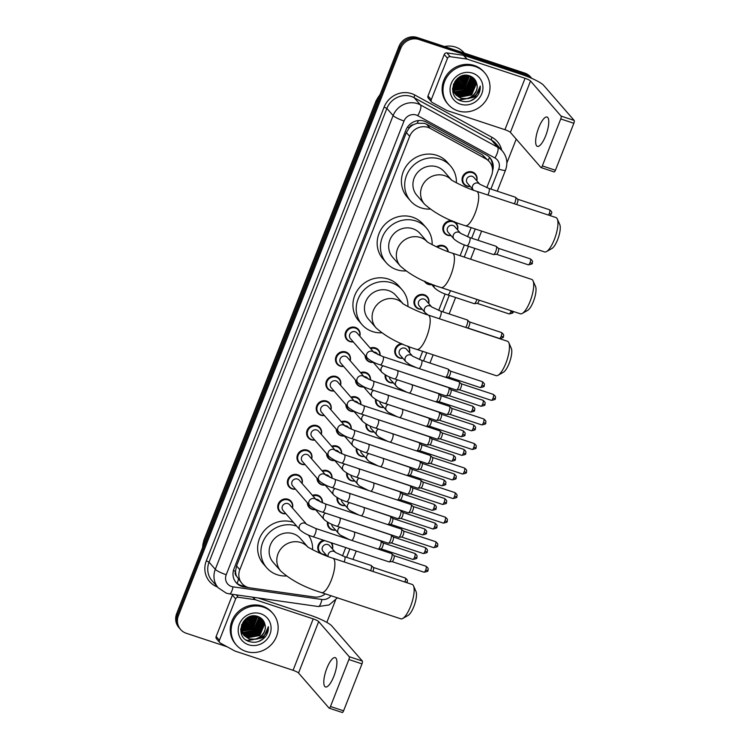 <?xml version="1.0" encoding="UTF-8"?>
<svg xmlns="http://www.w3.org/2000/svg" width="750" height="750" viewBox="0 0 750 750"><rect width="100%" height="100%" fill="white"/><g stroke="black" fill="none" stroke-linecap="round" stroke-linejoin="round"><path stroke-width="1.12" d="M454.5 221.738A7.725 7.247 -41 0 1 456.159 223.116A7.725 7.247 -41 0 1 457.547 229.856M450.984 235.556A7.725 7.247 -41 0 1 447.553 235.275A7.725 7.247 -41 0 1 444.506 233.259A7.725 7.247 -41 0 1 444.094 224.409A7.725 7.247 -41 0 1 452.55 220.941M436.481 246.834A7.725 7.247 -41 0 1 443.484 245.644A7.725 7.247 -41 0 1 446.541 247.669A7.725 7.247 -41 0 1 448.209 251.7M431.747 284.653A7.725 7.247 -41 0 1 428.316 284.372A7.725 7.247 -41 0 1 425.259 282.356A7.725 7.247 -41 0 1 424.406 281.119M422.128 309.206A7.725 7.247 -41 0 1 418.688 308.916A7.725 7.247 -41 0 1 415.641 306.9A7.725 7.247 -41 0 1 415.397 297.806A7.725 7.247 -41 0 1 424.247 294.741A7.725 7.247 -41 0 1 427.294 296.756A7.725 7.247 -41 0 1 428.681 303.497M408.497 346.425A7.725 7.247 -41 0 1 409.444 352.594M402.881 358.303A7.725 7.247 -41 0 1 399.45 358.012A7.725 7.247 -41 0 1 396.403 355.997A7.725 7.247 -41 0 1 395.287 348.497A7.725 7.247 -41 0 1 401.503 343.566M393.263 382.847A7.725 7.247 -41 0 1 389.831 382.566A7.725 7.247 -41 0 1 386.784 380.541A7.725 7.247 -41 0 1 385.172 374.794M383.644 407.4A7.725 7.247 -41 0 1 380.212 407.109A7.725 7.247 -41 0 1 377.156 405.094A7.725 7.247 -41 0 1 375.553 399.337M374.025 431.944A7.725 7.247 -41 0 1 370.584 431.663A7.725 7.247 -41 0 1 367.538 429.637A7.725 7.247 -41 0 1 365.934 423.891M364.406 456.497A7.725 7.247 -41 0 1 360.966 456.206A7.725 7.247 -41 0 1 357.919 454.191A7.725 7.247 -41 0 1 356.316 448.434M354.778 481.041A7.725 7.247 -41 0 1 351.347 480.759A7.725 7.247 -41 0 1 348.3 478.734A7.725 7.247 -41 0 1 346.697 472.987M345.159 505.594A7.725 7.247 -41 0 1 341.728 505.303A7.725 7.247 -41 0 1 338.681 503.288A7.725 7.247 -41 0 1 337.069 497.531M335.541 530.138A7.725 7.247 -41 0 1 332.109 529.856A7.725 7.247 -41 0 1 329.062 527.831A7.725 7.247 -41 0 1 327.45 522.084M331.575 542.869A7.725 7.247 -41 0 1 332.475 548.981M325.922 554.691A7.725 7.247 -41 0 1 323.1 554.578M470.222 186.459A7.725 7.247 -41 0 1 466.791 186.178A7.725 7.247 -41 0 1 463.744 184.162A7.725 7.247 -41 0 1 463.5 175.069A7.725 7.247 -41 0 1 472.35 172.003A7.725 7.247 -41 0 1 475.397 174.019A7.725 7.247 -41 0 1 476.784 180.759M370.172 348.094A7.725 7.247 -41 0 1 375.375 347.897A7.725 7.247 -41 0 1 378.422 349.922A7.725 7.247 -41 0 1 380.053 355.528M373.256 362.362A7.725 7.247 -41 0 1 369.816 362.081A7.725 7.247 -41 0 1 366.769 360.056A7.725 7.247 -41 0 1 365.072 355.472M360.553 372.638A7.725 7.247 -41 0 1 365.756 372.45A7.725 7.247 -41 0 1 368.803 374.466A7.725 7.247 -41 0 1 370.434 380.081M363.637 386.906A7.725 7.247 -41 0 1 360.197 386.625A7.725 7.247 -41 0 1 357.15 384.609A7.725 7.247 -41 0 1 355.453 380.025M350.934 397.191A7.725 7.247 -41 0 1 356.137 396.994A7.725 7.247 -41 0 1 359.184 399.019A7.725 7.247 -41 0 1 360.816 404.625M354.009 411.459A7.725 7.247 -41 0 1 350.578 411.178A7.725 7.247 -41 0 1 347.531 409.153A7.725 7.247 -41 0 1 345.834 404.569M341.306 421.734A7.725 7.247 -41 0 1 346.519 421.547A7.725 7.247 -41 0 1 349.566 423.562A7.725 7.247 -41 0 1 351.188 429.178M344.391 436.003A7.725 7.247 -41 0 1 340.959 435.722A7.725 7.247 -41 0 1 337.913 433.706A7.725 7.247 -41 0 1 336.216 429.122M331.688 446.288A7.725 7.247 -41 0 1 336.891 446.091A7.725 7.247 -41 0 1 339.947 448.116A7.725 7.247 -41 0 1 341.569 453.722M334.772 460.556A7.725 7.247 -41 0 1 331.341 460.275A7.725 7.247 -41 0 1 328.284 458.25A7.725 7.247 -41 0 1 326.597 453.666M322.069 470.831A7.725 7.247 -41 0 1 327.272 470.644A7.725 7.247 -41 0 1 330.328 472.659A7.725 7.247 -41 0 1 331.95 478.275M325.153 485.1A7.725 7.247 -41 0 1 321.722 484.819A7.725 7.247 -41 0 1 318.666 482.803A7.725 7.247 -41 0 1 316.969 478.219M312.45 495.384A7.725 7.247 -41 0 1 317.653 495.188A7.725 7.247 -41 0 1 320.7 497.203A7.725 7.247 -41 0 1 322.331 502.819M315.534 509.653A7.725 7.247 -41 0 1 312.094 509.363A7.725 7.247 -41 0 1 309.047 507.347A7.725 7.247 -41 0 1 307.35 502.762M353.241 341.878A7.725 7.247 -41 0 1 349.809 341.588A7.725 7.247 -41 0 1 346.762 339.572A7.725 7.247 -41 0 1 346.519 330.478A7.725 7.247 -41 0 1 355.369 327.413A7.725 7.247 -41 0 1 358.416 329.428A7.725 7.247 -41 0 1 359.803 336.169M343.622 366.422A7.725 7.247 -41 0 1 340.191 366.141A7.725 7.247 -41 0 1 337.144 364.116A7.725 7.247 -41 0 1 336.9 355.031A7.725 7.247 -41 0 1 345.75 351.956A7.725 7.247 -41 0 1 348.797 353.981A7.725 7.247 -41 0 1 350.184 360.722M334.003 390.975A7.725 7.247 -41 0 1 330.572 390.684A7.725 7.247 -41 0 1 327.516 388.669A7.725 7.247 -41 0 1 327.281 379.575A7.725 7.247 -41 0 1 336.122 376.509A7.725 7.247 -41 0 1 339.178 378.525A7.725 7.247 -41 0 1 340.556 385.266M324.384 415.519A7.725 7.247 -41 0 1 320.953 415.238A7.725 7.247 -41 0 1 317.897 413.212A7.725 7.247 -41 0 1 317.653 404.128A7.725 7.247 -41 0 1 326.503 401.053A7.725 7.247 -41 0 1 329.559 403.078A7.725 7.247 -41 0 1 330.938 409.819M314.766 440.062A7.725 7.247 -41 0 1 311.325 439.781A7.725 7.247 -41 0 1 308.278 437.766A7.725 7.247 -41 0 1 308.034 428.672A7.725 7.247 -41 0 1 316.884 425.606A7.725 7.247 -41 0 1 319.931 427.622A7.725 7.247 -41 0 1 321.319 434.363M305.138 464.616A7.725 7.247 -41 0 1 301.706 464.334A7.725 7.247 -41 0 1 298.659 462.309A7.725 7.247 -41 0 1 298.416 453.225A7.725 7.247 -41 0 1 307.266 450.15A7.725 7.247 -41 0 1 310.312 452.175A7.725 7.247 -41 0 1 311.7 458.916M295.519 489.159A7.725 7.247 -41 0 1 292.087 488.878A7.725 7.247 -41 0 1 289.041 486.863A7.725 7.247 -41 0 1 288.797 477.769A7.725 7.247 -41 0 1 297.647 474.703A7.725 7.247 -41 0 1 300.694 476.719A7.725 7.247 -41 0 1 302.081 483.459M285.9 513.713A7.725 7.247 -41 0 1 282.469 513.431A7.725 7.247 -41 0 1 279.422 511.406A7.725 7.247 -41 0 1 279.178 502.322A7.725 7.247 -41 0 1 288.028 499.247A7.725 7.247 -41 0 1 291.075 501.272A7.725 7.247 -41 0 1 292.453 508.012M486.788 187.678L491.55 175.538A14.484 13.594 139 0 0 489.366 161.691L482.288 154.772L426.619 124.256L424.444 123.328L417.159 123.234L413.475 124.659A4.828 4.528 139 0 0 409.209 127.856A14.484 2.428 -158.6 0 1 407.409 127.237M489.366 161.691A14.484 13.594 139 0 0 485.85 158.859L430.172 128.344A14.484 13.594 139 0 0 427.978 127.387A14.484 13.594 139 0 0 409.659 136.35L239.831 569.691A14.484 13.594 139 0 0 242.016 583.538A14.484 13.594 139 0 0 250.087 587.878L314.147 596.981A14.484 13.594 139 0 0 325.359 593.859M236.531 576.178A14.484 13.594 -41 0 1 235.556 570.984L235.463 571.209A4.828 4.528 139 0 0 236.531 576.178L242.016 583.538M409.209 127.856L409.125 128.091A14.484 13.594 -41 0 1 413.475 124.659M409.125 128.091L406.369 132.562L236.541 565.913L235.556 570.984M342.488 555.909L345.75 547.566M419.447 359.522L422.653 351.337M438.684 310.425L445.134 293.962M460.125 255.722L464.381 244.866M467.55 236.775L471.131 227.625M320.916 553.659A7.725 7.247 -41 0 1 319.434 552.384A7.725 7.247 -41 0 1 323.484 540.197M492.525 170.991A14.484 13.594 139 0 0 490.069 157.912A14.484 13.594 139 0 0 486.553 155.081L426.412 122.119A14.484 13.594 139 0 0 424.209 121.163A14.484 13.594 139 0 0 405.891 130.116L233.981 568.791A14.484 13.594 139 0 0 236.156 582.638A14.484 13.594 139 0 0 244.237 586.978L248.766 587.625M227.194 646.809L186.319 633.281A14.484 13.594 -41 0 1 180.6 629.494A14.484 13.594 -41 0 1 178.416 615.647L400.688 48.469A14.484 13.594 -41 0 1 419.006 39.516L526.509 75.084A14.484 13.594 -41 0 1 531.769 78.375M516.225 139.106L506.859 163.003M335.466 600.337L326.822 622.397M180.6 629.494L178.847 627.478A14.484 13.594 -41 0 1 176.662 613.631L398.944 46.453A14.484 13.594 -41 0 1 417.262 37.5L524.756 73.069L525.628 74.081A14.484 13.594 -41 0 1 531.347 77.869A14.484 13.594 -41 0 0 525.628 74.081L418.134 38.503L525.628 74.081L526.509 75.084M398.944 46.453L399.816 47.466A14.484 13.594 -41 0 1 418.134 38.503A14.484 13.594 -41 0 0 399.816 47.466L177.544 614.644L399.816 47.466L400.688 48.469M179.719 628.481A14.484 13.594 -41 0 1 177.544 614.644A14.484 13.594 -41 0 0 179.719 628.481M245.325 586.247L243.356 585.966A14.484 13.594 -41 0 1 235.734 582.122M489.619 157.425A14.484 13.594 -41 0 1 492.244 167.456M524.756 73.069A14.484 13.594 -41 0 1 530.475 76.856L531.806 78.394M545.709 135.731A15.45 4.659 -71.7 0 0 547.069 117.038A15.45 4.659 -71.7 0 0 538.716 127.678A15.45 4.659 -71.7 0 0 537.356 146.372A15.45 4.659 -71.7 0 0 545.709 135.731M431.278 99.694A2.409 2.269 139 0 0 431.644 102.009L428.363 98.231A2.409 2.269 -41 0 1 427.997 95.925L431.278 99.694L447.516 58.266L444.234 54.497A2.409 2.269 -41 0 1 446.897 52.912L463.472 55.266A2.409 2.269 -41 0 1 463.866 55.359L521.784 74.522A19.312 3.244 -158.6 0 1 543.647 85.341L574.172 120.431A2.409 0.731 108.3 0 1 573.844 123.272L560.737 118.941A2.409 0.731 -71.7 0 0 561.056 116.091L530.531 81A4.828 0.806 21.4 0 0 525.066 78.3L467.147 59.128A2.409 2.269 139 0 0 466.753 59.034L450.178 56.681A2.409 2.269 139 0 0 447.516 58.266M427.997 95.925L444.234 54.497M431.644 102.009A2.409 2.269 139 0 0 432.234 102.478L446.634 110.372A2.409 2.269 139 0 0 447 110.531L504.928 129.694A4.828 0.806 21.4 0 1 510.394 132.403L540.919 167.494A2.409 0.731 -71.7 0 0 541.022 167.569A2.409 0.731 -71.7 0 0 542.334 165.909L555.441 170.241L573.844 123.272M555.441 170.241A2.409 0.731 108.3 0 1 554.138 171.909A2.409 0.731 108.3 0 1 554.025 171.834M542.334 165.909L560.737 118.941M444.534 46.528A21.722 20.391 -41 0 1 455.494 47.091A21.722 20.391 -41 0 1 464.072 52.772L464.334 53.081M457.809 110.822A24.141 22.65 -41 0 1 448.284 104.503A24.141 22.65 -41 0 1 447.525 76.097A24.141 22.65 -41 0 1 475.181 66.506A24.141 22.65 -41 0 1 484.706 72.825A24.141 22.65 -41 0 1 485.466 101.231A24.141 22.65 -41 0 1 457.809 110.822M448.284 104.503L447.403 103.5A24.141 22.65 -41 0 1 446.653 75.094A24.141 22.65 -41 0 1 474.3 65.503A24.141 22.65 -41 0 1 483.834 71.812L484.706 72.825M477.019 96.413C479.428 93.291 480.506 89.841 480.244 86.062C479.297 93.037 475.191 97.219 467.916 98.606A12.066 11.325 -41 0 0 476.859 84.103C476.016 80.184 473.738 77.484 470.025 76.013C454.847 69.938 445.078 96.159 460.791 100.847C466.978 102.769 472.387 101.288 477.019 96.413M472.575 73.153A16.894 15.863 -41 0 1 481.791 93.722A16.894 15.863 -41 0 1 460.416 104.175A16.894 15.863 -41 0 1 451.2 83.606A16.894 15.863 -41 0 1 472.575 73.153M455.456 94.284L459.591 96.797L471.403 94.594L475.922 83.728L473.625 78.478M473.494 78.319L472.359 77.203M455.578 94.453L459.862 97.106L471.675 94.912L476.203 84.037L473.766 78.637L471.356 76.603M454.988 93.591L458.494 95.531L470.306 93.338L474.834 82.472L473.044 77.888M455.1 93.769L458.766 95.85L470.578 93.647L475.106 82.781L473.194 78.028M454.575 92.841L457.397 94.275L469.209 92.081L473.738 81.206L472.406 77.334M454.678 93.037L457.669 94.594L469.491 92.391L474.009 81.525L472.566 77.466M454.209 92.053L456.309 93.019L468.122 90.825L472.641 79.95L471.713 76.837M454.294 92.259L456.581 93.338L468.394 91.134L472.913 80.269L471.891 76.95M453.9 91.219L455.212 91.762L467.025 89.559L471.553 78.694L470.972 76.416M453.975 91.434L455.484 92.072L467.297 89.878L471.825 79.013L471.159 76.509M453.656 90.328L465.928 88.303L470.456 77.438L470.175 76.078M453.712 90.562L466.209 88.622L470.728 77.747L470.381 76.153M452.578 89.081L453.234 89.316M453.469 89.391L464.841 87.047L469.303 75.778M453.506 89.634L465.113 87.366L469.528 75.853M452.597 88.191L453.103 88.322M453.356 88.378L463.744 85.791L468.337 75.544M452.587 88.425L453.131 88.575M453.375 88.641L464.016 86.1L468.581 75.6M453.337 87.291L462.647 84.534L467.269 75.375M453.337 87.572L462.919 84.844L467.55 75.412M453.431 86.109L461.559 83.278L466.088 75.309M453.394 86.419L461.831 83.587L466.397 75.319M453.666 84.797L460.463 82.013L464.747 75.366M453.591 85.144L460.734 82.331L465.103 75.338M454.125 83.297L459.366 80.756L463.163 75.628M453.975 83.7L459.637 81.075L463.594 75.534M455.006 81.422L458.269 79.5L461.109 76.284M454.716 81.947L458.55 79.819L461.7 76.059M457.134 78.806L458.034 78.056M453.478 84.122L453.206 89.175L455.831 94.791L460.678 98.053C469.116 101.438 479.213 92.4 476.859 84.103M455.859 80.128L453.488 89.484L456.103 95.109L460.959 98.362L467.916 98.606M452.606 89.859L455.306 94.144M452.578 89.147L455.428 94.312M452.728 90.947L454.341 93.047M452.812 89.962L453.431 90.244M452.616 89.306L453.281 89.55M462.844 77.231L463.772 75.506M453.347 88.238L459.337 86.888M470.503 86.034L472.659 80.044M471.591 87.291L473.747 81.309M473.822 80.522L473.85 79.237M458.484 99.713L459.403 100.059L473.728 97.331L476.578 94.303M471.366 84L472.566 79.463M472.462 85.256L473.663 80.719M458.044 99.413L459.262 99.9L473.597 97.181L475.491 95.344M470.531 100.866L474.694 98.438L480.244 86.062M557.297 218.981L559.791 224.625A13.275 4.003 108.3 0 1 557.644 239.644A13.275 4.003 108.3 0 1 551.878 248.541L546.506 251.588A18.103 5.466 -71.7 0 0 554.363 239.456A18.103 5.466 -71.7 0 0 557.297 218.981A18.103 5.466 -71.7 0 0 555.947 217.547L476.681 191.316A18.103 5.466 108.3 0 1 475.097 213.225A18.103 5.466 108.3 0 1 465.309 225.694L544.575 251.925A18.103 5.466 -71.7 0 0 546.506 251.588M451.378 179.841L444.216 171.6A18.103 16.988 139 0 0 437.062 166.866A18.103 16.988 139 0 0 416.325 174.056A18.103 16.988 139 0 0 416.897 195.366L424.547 204.169C434.859 213.394 448.444 220.575 465.309 225.694M430.041 209.091A26.55 24.919 -41 0 1 421.003 207.853A26.55 24.919 -41 0 1 410.522 200.906A26.55 24.919 -41 0 1 409.688 169.659A26.55 24.919 -41 0 1 440.1 159.113A26.55 24.919 -41 0 1 450.591 166.05A26.55 24.919 -41 0 1 456.394 182.831M410.522 200.906L407.241 197.137A26.55 24.919 -41 0 1 406.406 165.891A26.55 24.919 -41 0 1 436.819 155.334A26.55 24.919 -41 0 1 447.3 162.281L450.591 166.05M533.053 280.837L535.547 286.481A13.275 4.003 108.3 0 1 533.4 301.5A13.275 4.003 108.3 0 1 527.634 310.397L522.263 313.444A18.103 5.466 -71.7 0 0 530.119 301.312A18.103 5.466 -71.7 0 0 533.053 280.837A18.103 5.466 -71.7 0 0 531.703 279.413L452.438 253.181A18.103 5.466 108.3 0 1 450.853 275.081A18.103 5.466 108.3 0 1 441.066 287.55L520.331 313.781A18.103 5.466 -71.7 0 0 522.263 313.444M427.144 241.697L419.972 233.456A18.103 16.988 139 0 0 412.819 228.722A18.103 16.988 139 0 0 392.081 235.912A18.103 16.988 139 0 0 392.653 257.222L400.312 266.025C410.616 275.25 424.2 282.431 441.066 287.55M405.797 270.947A26.55 24.919 -41 0 1 396.759 269.709A26.55 24.919 -41 0 1 386.278 262.762A26.55 24.919 -41 0 1 385.444 231.516A26.55 24.919 -41 0 1 415.866 220.969A26.55 24.919 -41 0 1 426.347 227.916A26.55 24.919 -41 0 1 432.15 244.688M386.278 262.762L382.997 258.994A26.55 24.919 -41 0 1 382.162 227.747A26.55 24.919 -41 0 1 412.575 217.191A26.55 24.919 -41 0 1 423.066 224.138L426.347 227.916M508.809 342.694L511.303 348.337A13.275 4.003 108.3 0 1 509.156 363.356A13.275 4.003 108.3 0 1 503.391 372.253L498.028 375.3A18.103 5.466 -71.7 0 0 505.884 363.169A18.103 5.466 -71.7 0 0 508.809 342.694A18.103 5.466 -71.7 0 0 507.469 341.269L428.194 315.038A18.103 5.466 108.3 0 1 426.609 336.938A18.103 5.466 108.3 0 1 416.822 349.416L496.087 375.637A18.103 5.466 -71.7 0 0 498.028 375.3M402.9 303.553L395.728 295.312A18.103 16.988 139 0 0 388.584 290.578A18.103 16.988 139 0 0 367.847 297.778A18.103 16.988 139 0 0 368.409 319.078L376.069 327.881C386.372 337.116 399.966 344.288 416.822 349.416M381.562 332.812A26.55 24.919 -41 0 1 372.516 331.566A26.55 24.919 -41 0 1 362.034 324.628A26.55 24.919 -41 0 1 361.209 293.381A26.55 24.919 -41 0 1 391.622 282.825A26.55 24.919 -41 0 1 402.103 289.772A26.55 24.919 -41 0 1 407.916 306.544M362.034 324.628L358.753 320.85A26.55 24.919 -41 0 1 357.919 289.603A26.55 24.919 -41 0 1 388.341 279.056A26.55 24.919 -41 0 1 398.822 285.994L402.103 289.772M413.512 585.872L416.006 591.516A13.275 4.003 108.3 0 1 413.859 606.534A13.275 4.003 108.3 0 1 408.094 615.431L402.722 618.478A18.103 5.466 -71.7 0 0 410.578 606.347A18.103 5.466 -71.7 0 0 413.512 585.872A18.103 5.466 -71.7 0 0 412.162 584.447L332.897 558.216A18.103 5.466 108.3 0 1 331.312 580.116A18.103 5.466 108.3 0 1 321.525 592.594L400.791 618.816A18.103 5.466 -71.7 0 0 402.722 618.478M307.594 546.731L300.431 538.491A18.103 16.988 139 0 0 293.278 533.756A18.103 16.988 139 0 0 272.541 540.956A18.103 16.988 139 0 0 273.113 562.256L280.763 571.059C291.075 580.294 304.659 587.466 321.525 592.594M286.256 575.991A26.55 24.919 -41 0 1 277.219 574.744A26.55 24.919 -41 0 1 266.737 567.806A26.55 24.919 -41 0 1 265.903 536.559A26.55 24.919 -41 0 1 296.316 526.003A26.55 24.919 -41 0 1 296.709 526.134M266.737 567.806L263.456 564.028A26.55 24.919 -41 0 1 262.622 532.781A26.55 24.919 -41 0 1 293.034 522.234A26.55 24.919 -41 0 1 293.428 522.366M308.381 534.984A26.55 24.919 -41 0 1 312.609 549.722M380.269 364.866C375.291 363.412 371.006 361.191 367.425 358.181L350.4 338.606A4.341 4.078 -41 0 1 355.247 331.772A4.341 4.078 -41 0 1 356.962 332.906L373.931 352.406L382.997 356.616A4.341 1.312 108.3 0 1 382.622 361.866A4.341 1.312 108.3 0 1 382.519 362.119A4.341 1.312 108.3 0 1 380.269 364.866L456.262 390.009A4.341 1.312 108.3 0 0 456.431 390.028A4.341 1.312 108.3 0 0 458.606 387.009A4.341 1.312 108.3 0 0 459.188 381.891A4.341 1.312 108.3 0 0 459.141 381.844A4.341 1.312 108.3 0 0 458.991 381.759L382.997 356.616M353.1 341.709A7.237 6.797 -41 0 1 347.119 330.984A7.237 6.797 -41 0 1 359.653 336M493.303 394.387C497.016 397.162 494.963 397.753 495.244 398.512A3.141 0.525 -158.6 0 1 493.031 398.184A3.141 0.947 108.3 0 0 493.303 394.387L461.288 383.794A3.141 0.947 108.3 0 1 461.344 383.831A3.141 0.947 108.3 0 1 461.372 383.869A3.141 0.947 108.3 0 1 460.959 387.562A3.141 0.947 108.3 0 1 459.384 389.738A3.141 0.947 108.3 0 1 459.262 389.728M340.781 363.159A4.341 4.078 -41 0 1 345.628 356.316A4.341 4.078 -41 0 1 347.344 357.45L364.303 376.959A4.341 4.078 -41 0 0 357.066 378.825A4.341 4.078 -41 0 0 357.806 382.725L340.781 363.159M343.481 366.253A7.237 6.797 -41 0 1 337.5 355.528A7.237 6.797 -41 0 1 350.034 360.553M364.359 377.025L373.378 381.159L449.372 406.303A4.341 1.312 108.3 0 1 449.522 406.397A4.341 1.312 108.3 0 1 449.569 406.444A4.341 1.312 108.3 0 1 448.988 411.562A4.341 1.312 108.3 0 1 446.812 414.572A4.341 1.312 108.3 0 1 446.634 414.553L370.65 389.409C365.672 387.966 361.388 385.734 357.806 382.725M451.688 408.356A3.141 0.947 108.3 0 1 451.725 408.384A3.141 0.947 108.3 0 1 451.753 408.422A3.141 0.947 108.3 0 1 451.341 412.116A3.141 0.947 108.3 0 1 449.766 414.291A3.141 0.947 108.3 0 1 449.644 414.281M331.163 387.703A4.341 4.078 -41 0 1 336 380.869A4.341 4.078 -41 0 1 337.716 382.003L354.684 401.503A4.341 4.078 -41 0 0 347.447 403.378A4.341 4.078 -41 0 0 348.188 407.278L331.163 387.703M333.853 390.806A7.237 6.797 -41 0 1 327.872 380.081A7.237 6.797 -41 0 1 340.416 385.097M354.741 401.578L363.759 405.703L439.744 430.856A4.341 1.312 108.3 0 1 439.903 430.941A4.341 1.312 108.3 0 1 439.95 430.988A4.341 1.312 108.3 0 1 439.369 436.106A4.341 1.312 108.3 0 1 437.194 439.125A4.341 1.312 108.3 0 1 437.016 439.106L361.031 413.953C356.053 412.509 351.769 410.287 348.188 407.278M442.069 432.9A3.141 0.947 108.3 0 1 442.097 432.928A3.141 0.947 108.3 0 1 442.134 432.966A3.141 0.947 108.3 0 1 441.713 436.659A3.141 0.947 108.3 0 1 440.147 438.834A3.141 0.947 108.3 0 1 440.016 438.825M351.403 438.506C346.425 437.062 342.15 434.831 338.569 431.822L321.544 412.256A4.341 4.078 -41 0 1 326.381 405.413A4.341 4.078 -41 0 1 328.097 406.547L345.066 426.056L354.141 430.256A4.341 1.312 108.3 0 1 353.756 435.516A4.341 1.312 108.3 0 1 353.653 435.759A4.341 1.312 108.3 0 1 351.403 438.506L427.397 463.65A4.341 1.312 108.3 0 0 427.575 463.669A4.341 1.312 108.3 0 0 429.75 460.659A4.341 1.312 108.3 0 0 430.322 455.541A4.341 1.312 108.3 0 0 430.284 455.494A4.341 1.312 108.3 0 0 430.125 455.4L354.141 430.256M324.234 415.35A7.237 6.797 -41 0 1 318.253 404.625A7.237 6.797 -41 0 1 330.797 409.65M464.447 468.028C468.15 470.803 466.106 471.394 466.378 472.153A3.141 0.525 -158.6 0 1 464.166 471.825A3.141 0.947 108.3 0 0 464.447 468.028L432.431 457.434A3.141 0.947 108.3 0 1 432.478 457.481A3.141 0.947 108.3 0 1 432.516 457.509A3.141 0.947 108.3 0 1 432.094 461.212A3.141 0.947 108.3 0 1 430.528 463.387A3.141 0.947 108.3 0 1 430.397 463.369M311.925 436.8A4.341 4.078 -41 0 1 316.762 429.966A4.341 4.078 -41 0 1 318.478 431.1L335.447 450.6A4.341 4.078 -41 0 0 328.2 452.475A4.341 4.078 -41 0 0 328.95 456.375L311.925 436.8M314.616 439.903A7.237 6.797 -41 0 1 308.634 429.178A7.237 6.797 -41 0 1 321.169 434.194M335.503 450.666L344.522 454.8L420.506 479.953A4.341 1.312 108.3 0 1 420.656 480.037A4.341 1.312 108.3 0 1 420.703 480.084A4.341 1.312 108.3 0 1 420.131 485.203A4.341 1.312 108.3 0 1 417.956 488.222A4.341 1.312 108.3 0 1 417.778 488.203L341.784 463.05C336.806 461.606 332.531 459.375 328.95 456.375M422.822 481.997A3.141 0.947 108.3 0 1 422.859 482.025A3.141 0.947 108.3 0 1 422.897 482.063A3.141 0.947 108.3 0 1 422.475 485.756A3.141 0.947 108.3 0 1 420.909 487.931A3.141 0.947 108.3 0 1 420.778 487.922M325.884 475.219L334.894 479.353A4.341 1.312 108.3 0 1 334.519 484.612A4.341 1.312 108.3 0 1 334.416 484.856A4.341 1.312 108.3 0 1 332.166 487.603C327.188 486.15 322.913 483.928 319.322 480.919L302.306 461.353A4.341 4.078 -41 0 1 307.144 454.509A4.341 4.078 -41 0 1 308.859 455.644L325.828 475.153M304.997 464.447A7.237 6.797 -41 0 1 299.016 453.722A7.237 6.797 -41 0 1 311.55 458.747M334.894 479.353L410.887 504.497A4.341 1.312 108.3 0 1 411.038 504.591A4.341 1.312 108.3 0 1 411.084 504.637A4.341 1.312 108.3 0 1 410.503 509.756A4.341 1.312 108.3 0 1 408.337 512.766A4.341 1.312 108.3 0 1 408.159 512.747L332.166 487.603M445.2 517.125C448.912 519.9 446.859 520.491 447.141 521.25A3.141 0.525 -158.6 0 1 444.928 520.922A3.141 0.947 108.3 0 0 445.2 517.125L413.194 506.531A3.141 0.947 108.3 0 1 413.241 506.578A3.141 0.947 108.3 0 1 413.269 506.606A3.141 0.947 108.3 0 1 412.856 510.309A3.141 0.947 108.3 0 1 411.281 512.484A3.141 0.947 108.3 0 1 411.159 512.466M292.678 485.897A4.341 4.078 -41 0 1 297.525 479.062A4.341 4.078 -41 0 1 299.241 480.197L316.2 499.697A4.341 4.078 -41 0 0 308.962 501.572A4.341 4.078 -41 0 0 309.703 505.472L292.678 485.897M295.378 488.991A7.237 6.797 -41 0 1 289.397 478.275A7.237 6.797 -41 0 1 301.931 483.291M316.266 499.763L325.275 503.897L401.269 529.05A4.341 1.312 108.3 0 1 401.419 529.134A4.341 1.312 108.3 0 1 401.466 529.181A4.341 1.312 108.3 0 1 400.884 534.3A4.341 1.312 108.3 0 1 398.709 537.319A4.341 1.312 108.3 0 1 398.541 537.3L322.547 512.147C317.569 510.703 313.284 508.472 309.703 505.472M403.584 531.094A3.141 0.947 108.3 0 1 403.622 531.122A3.141 0.947 108.3 0 1 403.65 531.159A3.141 0.947 108.3 0 1 403.238 534.853A3.141 0.947 108.3 0 1 401.663 537.028A3.141 0.947 108.3 0 1 401.541 537.019M312.928 536.7C307.95 535.247 303.666 533.025 300.084 530.016L283.059 510.45A4.341 4.078 -41 0 1 287.906 503.606A4.341 4.078 -41 0 1 289.622 504.741L306.581 524.25L315.656 528.45A4.341 1.312 108.3 0 1 315.272 533.709A4.341 1.312 108.3 0 1 315.178 533.953A4.341 1.312 108.3 0 1 312.928 536.7L388.912 561.844A4.341 1.312 108.3 0 0 389.091 561.863A4.341 1.312 108.3 0 0 391.266 558.853A4.341 1.312 108.3 0 0 391.847 553.734A4.341 1.312 108.3 0 0 391.8 553.688A4.341 1.312 108.3 0 0 391.65 553.594L315.656 528.45M285.75 513.544A7.237 6.797 -41 0 1 279.778 502.819A7.237 6.797 -41 0 1 292.312 507.844M391.8 553.688L394.003 555.675A3.141 0.947 108.3 0 1 394.003 555.675A3.141 0.947 108.3 0 1 394.031 555.703A3.141 0.947 108.3 0 1 393.619 559.406A3.141 0.947 108.3 0 1 392.044 561.581A3.141 0.947 108.3 0 1 391.922 561.562M373.622 352.059A4.341 4.078 -41 0 1 376.969 353.391L378.113 354.703M393.778 369.328L448.622 387.638A4.341 1.312 108.3 0 1 448.772 387.731A4.341 1.312 108.3 0 1 448.819 387.778A4.341 1.312 108.3 0 1 448.472 392.269A4.341 1.312 108.3 0 1 446.062 395.906A4.341 1.312 108.3 0 1 445.894 395.887L394.725 378.956C389.747 377.512 385.463 375.281 381.881 372.281A4.341 4.078 -41 0 1 383.203 365.831M373.106 362.194A7.237 6.797 -41 0 1 365.794 356.297M370.706 348.712A7.237 6.797 -41 0 1 379.838 355.444M482.934 400.266C486.647 403.05 484.594 403.631 484.875 404.391A3.141 0.525 -158.6 0 1 482.663 404.062A3.141 0.947 108.3 0 0 482.934 400.266L450.919 389.672A3.141 0.947 108.3 0 1 450.975 389.719A3.141 0.947 108.3 0 1 451.003 389.756A3.141 0.947 108.3 0 1 450.591 393.45A3.141 0.947 108.3 0 1 449.016 395.625A3.141 0.947 108.3 0 1 448.894 395.616M364.003 376.613A4.341 4.078 -41 0 1 367.35 377.944L368.494 379.256M384.15 393.881L439.003 412.191A4.341 1.312 108.3 0 1 439.153 412.284A4.341 1.312 108.3 0 1 439.2 412.331A4.341 1.312 108.3 0 1 438.853 416.822A4.341 1.312 108.3 0 1 436.444 420.459A4.341 1.312 108.3 0 1 436.275 420.441L385.097 403.509C380.119 402.056 375.844 399.834 372.262 396.825A4.341 4.078 -41 0 1 373.584 390.384M363.488 386.737A7.237 6.797 -41 0 1 356.175 380.85M361.088 373.256A7.237 6.797 -41 0 1 370.219 379.997M441.319 414.244A3.141 0.947 108.3 0 1 441.356 414.272A3.141 0.947 108.3 0 1 441.384 414.3A3.141 0.947 108.3 0 1 440.972 418.003A3.141 0.947 108.3 0 1 439.397 420.178A3.141 0.947 108.3 0 1 439.275 420.159M354.384 401.156A4.341 4.078 -41 0 1 357.731 402.488L358.875 403.8M374.531 418.425L429.384 436.734A4.341 1.312 108.3 0 1 429.534 436.828A4.341 1.312 108.3 0 1 429.581 436.875A4.341 1.312 108.3 0 1 429.225 441.366A4.341 1.312 108.3 0 1 426.825 445.003A4.341 1.312 108.3 0 1 426.647 444.984L375.478 428.053C370.5 426.609 366.225 424.378 362.644 421.378A4.341 4.078 -41 0 1 363.966 414.928M353.869 411.291A7.237 6.797 -41 0 1 346.547 405.394M351.469 397.809A7.237 6.797 -41 0 1 360.6 404.541M429.534 436.828L431.728 438.816A3.141 0.947 108.3 0 1 431.728 438.816A3.141 0.947 108.3 0 1 431.766 438.853A3.141 0.947 108.3 0 1 431.344 442.547A3.141 0.947 108.3 0 1 429.778 444.722A3.141 0.947 108.3 0 1 429.647 444.713M344.766 425.709A4.341 4.078 -41 0 1 348.113 427.041L349.256 428.353M364.913 442.978L419.756 461.288A4.341 1.312 108.3 0 1 419.916 461.381A4.341 1.312 108.3 0 1 419.953 461.419A4.341 1.312 108.3 0 1 419.606 465.919A4.341 1.312 108.3 0 1 417.206 469.556A4.341 1.312 108.3 0 1 417.028 469.537L365.859 452.606C360.881 451.153 356.597 448.931 353.016 445.922A4.341 4.078 -41 0 1 354.347 439.481M344.25 435.834A7.237 6.797 -41 0 1 336.928 429.947M341.85 422.353A7.237 6.797 -41 0 1 350.981 429.094M422.081 463.341A3.141 0.947 108.3 0 1 422.109 463.369A3.141 0.947 108.3 0 1 422.147 463.397A3.141 0.947 108.3 0 1 421.725 467.1A3.141 0.947 108.3 0 1 420.159 469.275A3.141 0.947 108.3 0 1 420.028 469.256M335.147 450.253A4.341 4.078 -41 0 1 338.484 451.584L339.628 452.897M355.294 467.522L410.138 485.831A4.341 1.312 108.3 0 1 410.287 485.925A4.341 1.312 108.3 0 1 410.334 485.972A4.341 1.312 108.3 0 1 409.988 490.462A4.341 1.312 108.3 0 1 407.587 494.1A4.341 1.312 108.3 0 1 407.409 494.081L356.241 477.15C351.262 475.706 346.978 473.475 343.397 470.475A4.341 4.078 -41 0 1 344.728 464.025M334.622 460.387A7.237 6.797 -41 0 1 327.309 454.491M332.231 446.906A7.237 6.797 -41 0 1 341.363 453.637M444.459 498.459C448.163 501.234 446.119 501.825 446.391 502.584A3.141 0.525 -158.6 0 1 444.178 502.256A3.141 0.947 108.3 0 0 444.459 498.459L412.444 487.866A3.141 0.947 108.3 0 1 412.491 487.913A3.141 0.947 108.3 0 1 412.528 487.95A3.141 0.947 108.3 0 1 412.106 491.644A3.141 0.947 108.3 0 1 410.541 493.819A3.141 0.947 108.3 0 1 410.409 493.809M325.519 474.806A4.341 4.078 -41 0 1 328.866 476.137L330.009 477.45M345.675 492.075L400.519 510.384A4.341 1.312 108.3 0 1 400.669 510.469A4.341 1.312 108.3 0 1 400.716 510.516A4.341 1.312 108.3 0 1 400.369 515.016A4.341 1.312 108.3 0 1 397.969 518.653A4.341 1.312 108.3 0 1 397.791 518.634L346.622 501.703C341.644 500.25 337.359 498.028 333.778 495.019A4.341 4.078 -41 0 1 335.109 488.578M325.003 484.931A7.237 6.797 -41 0 1 317.691 479.044M322.603 471.45A7.237 6.797 -41 0 1 331.734 478.191M434.831 523.013C438.544 525.788 436.491 526.378 436.772 527.137A3.141 0.525 -158.6 0 1 434.559 526.809A3.141 0.947 108.3 0 0 434.831 523.013L402.825 512.419A3.141 0.947 108.3 0 1 402.872 512.466A3.141 0.947 108.3 0 1 402.909 512.494A3.141 0.947 108.3 0 1 402.488 516.197A3.141 0.947 108.3 0 1 400.922 518.372A3.141 0.947 108.3 0 1 400.791 518.353M315.9 499.35A4.341 4.078 -41 0 1 319.247 500.681L320.391 501.994M336.056 516.619L390.9 534.928A4.341 1.312 108.3 0 1 391.05 535.022A4.341 1.312 108.3 0 1 391.097 535.069A4.341 1.312 108.3 0 1 390.75 539.559A4.341 1.312 108.3 0 1 388.341 543.197A4.341 1.312 108.3 0 1 388.172 543.178L337.003 526.247C332.025 524.803 327.741 522.572 324.159 519.572A4.341 4.078 -41 0 1 325.481 513.122M315.384 509.484A7.237 6.797 -41 0 1 308.072 503.587M312.984 496.003A7.237 6.797 -41 0 1 322.116 502.734M391.05 535.022L393.253 537.009A3.141 0.947 108.3 0 1 393.253 537.009A3.141 0.947 108.3 0 1 393.281 537.047A3.141 0.947 108.3 0 1 392.869 540.741A3.141 0.947 108.3 0 1 391.294 542.916A3.141 0.947 108.3 0 1 391.172 542.906M473.512 190.228L467.391 183.197A4.341 4.078 -41 0 1 472.228 176.363A4.341 4.078 -41 0 1 473.944 177.497L479.794 184.219M473.297 189.994A4.341 4.078 -41 0 1 478.134 183.15A4.341 4.078 -41 0 1 479.784 184.219L488.869 188.419L515.344 197.184A4.341 1.312 108.3 0 1 515.503 197.278A4.341 1.312 108.3 0 1 515.541 197.325A4.341 1.312 108.3 0 1 514.35 203.784M470.081 186.291A7.237 6.797 -41 0 1 464.1 175.575A7.237 6.797 -41 0 1 476.634 180.591M549.534 209.766C553.237 212.541 551.194 213.131 551.466 213.891A3.141 0.525 -158.6 0 1 549.253 213.562A3.141 0.947 108.3 0 0 549.534 209.766L517.65 199.219A3.141 0.947 108.3 0 1 517.697 199.266A3.141 0.947 108.3 0 1 517.734 199.294A3.141 0.947 108.3 0 1 517.312 202.997A3.141 0.947 108.3 0 1 516.534 204.506M454.05 239.091L448.144 232.294A4.341 4.078 -41 0 1 452.991 225.459A4.341 4.078 -41 0 1 454.706 226.594L460.556 233.316L469.622 237.516A4.341 1.312 108.3 0 1 469.819 237.656A4.341 1.312 108.3 0 1 469.144 243.019A4.341 1.312 108.3 0 1 466.894 245.766C461.916 244.322 457.641 242.091 454.05 239.091A4.341 4.078 -41 0 1 458.897 232.247A4.341 4.078 -41 0 1 460.547 233.316L460.613 233.381M469.622 237.516L496.106 246.281A4.341 1.312 108.3 0 1 496.256 246.375A4.341 1.312 108.3 0 1 496.303 246.422A4.341 1.312 108.3 0 1 495.956 250.912A4.341 1.312 108.3 0 1 493.556 254.55A4.341 1.312 108.3 0 1 493.378 254.531L466.894 245.766M450.844 235.388A7.237 6.797 -41 0 1 444.862 224.672A7.237 6.797 -41 0 1 457.397 229.688M498.422 248.334A3.141 0.947 108.3 0 1 498.459 248.363A3.141 0.947 108.3 0 1 498.488 248.391A3.141 0.947 108.3 0 1 498.075 252.094A3.141 0.947 108.3 0 1 496.5 254.269A3.141 0.947 108.3 0 1 496.378 254.25M437.306 247.219A7.237 6.797 -41 0 1 447.919 251.597M431.597 284.484A7.237 6.797 -41 0 1 425.259 281.494M479.175 300.159A3.141 0.947 108.3 0 1 478.837 301.191A3.141 0.947 108.3 0 1 477.262 303.366A3.141 0.947 108.3 0 1 477.141 303.347M476.897 299.409A4.341 1.312 108.3 0 1 474.309 303.647A4.341 1.312 108.3 0 1 474.131 303.628L447.656 294.862C442.678 293.419 438.394 291.188 434.812 288.188A4.341 4.078 -41 0 1 433.903 285.009M428.062 314.991L425.194 312.731L419.288 305.944A4.341 4.078 -41 0 1 424.125 299.1A4.341 4.078 -41 0 1 425.841 300.234L431.691 306.966M425.194 312.731A4.341 4.078 -41 0 1 430.031 305.887A4.341 4.078 -41 0 1 431.691 306.956L440.766 311.166L467.241 319.922A4.341 1.312 108.3 0 1 467.4 320.016A4.341 1.312 108.3 0 1 467.447 320.062A4.341 1.312 108.3 0 1 467.447 323.353A4.341 1.312 108.3 0 1 465.666 327.431M421.978 309.037A7.237 6.797 -41 0 1 415.997 298.312A7.237 6.797 -41 0 1 428.531 303.328M469.566 321.975A3.141 0.947 108.3 0 1 469.594 322.003A3.141 0.947 108.3 0 1 469.631 322.041A3.141 0.947 108.3 0 1 469.209 325.734A3.141 0.947 108.3 0 1 467.644 327.909A3.141 0.947 108.3 0 1 467.512 327.9M400.041 355.041A4.341 4.078 -41 0 1 404.887 348.197A4.341 4.078 -41 0 1 406.603 349.331L412.453 356.062A4.341 4.078 -41 0 0 405.206 357.928A4.341 4.078 -41 0 0 405.956 361.828L400.041 355.041M412.509 356.128L421.519 360.262L448.003 369.019A4.341 1.312 108.3 0 1 448.153 369.113A4.341 1.312 108.3 0 1 448.2 369.159A4.341 1.312 108.3 0 1 447.863 373.612A4.341 1.312 108.3 0 1 445.481 377.288L448.406 377.006A3.141 0.947 108.3 0 1 448.275 376.997M402.741 358.134A7.237 6.797 -41 0 1 396.188 348.347A7.237 6.797 -41 0 1 402.956 344.184M482.194 381.609C485.897 384.384 483.853 384.975 484.125 385.725A3.141 0.525 -158.6 0 1 481.912 385.406A3.141 0.947 108.3 0 0 482.194 381.609L450.309 371.053A3.141 0.947 108.3 0 1 450.356 371.1A3.141 0.947 108.3 0 1 450.394 371.137A3.141 0.947 108.3 0 1 449.972 374.831A3.141 0.947 108.3 0 1 448.406 377.006M407.569 346.069A7.237 6.797 -41 0 1 409.294 352.425M406.913 392.259L397.725 387.638L390.422 379.584A4.341 4.078 -41 0 1 389.475 376.941M408.225 383.428L438.384 393.572A4.341 1.312 108.3 0 1 438.534 393.656A4.341 1.312 108.3 0 1 438.581 393.703A4.341 1.312 108.3 0 1 438.244 398.156A4.341 1.312 108.3 0 1 435.863 401.831L438.778 401.55A3.141 0.947 108.3 0 1 438.656 401.541M393.113 382.678A7.237 6.797 -41 0 1 385.847 375.169M438.534 393.656L440.738 395.644A3.141 0.947 108.3 0 1 440.738 395.644A3.141 0.947 108.3 0 1 440.766 395.681A3.141 0.947 108.3 0 1 440.353 399.384A3.141 0.947 108.3 0 1 438.778 401.55M397.294 416.803L388.097 412.191L380.803 404.128A4.341 4.078 -41 0 1 379.847 401.484M398.606 407.972L428.766 418.116A4.341 1.312 108.3 0 1 428.916 418.209A4.341 1.312 108.3 0 1 428.962 418.256A4.341 1.312 108.3 0 1 428.625 422.709A4.341 1.312 108.3 0 1 426.234 426.384L429.159 426.103A3.141 0.947 108.3 0 1 429.037 426.094M383.494 407.231A7.237 6.797 -41 0 1 376.228 399.722M431.081 420.169A3.141 0.947 108.3 0 1 431.119 420.197A3.141 0.947 108.3 0 1 431.147 420.234A3.141 0.947 108.3 0 1 430.734 423.928A3.141 0.947 108.3 0 1 429.159 426.103M387.675 441.356L378.478 436.734L371.184 428.681A4.341 4.078 -41 0 1 370.228 426.038M388.988 432.525L419.147 442.669A4.341 1.312 108.3 0 1 419.297 442.753A4.341 1.312 108.3 0 1 419.344 442.8A4.341 1.312 108.3 0 1 419.006 447.253A4.341 1.312 108.3 0 1 416.616 450.928L419.541 450.647A3.141 0.947 108.3 0 1 419.419 450.637M373.875 431.775A7.237 6.797 -41 0 1 366.6 424.266M453.328 455.25C457.031 458.025 454.988 458.616 455.269 459.375A3.141 0.525 -158.6 0 1 453.056 459.047A3.141 0.947 108.3 0 0 453.328 455.25L421.444 444.703A3.141 0.947 108.3 0 1 421.5 444.741A3.141 0.947 108.3 0 1 421.528 444.778A3.141 0.947 108.3 0 1 421.116 448.472A3.141 0.947 108.3 0 1 419.541 450.647M378.047 465.9L368.859 461.288L361.566 453.225A4.341 4.078 -41 0 1 360.609 450.581M379.369 457.069L409.519 467.213A4.341 1.312 108.3 0 1 409.678 467.306A4.341 1.312 108.3 0 1 409.725 467.353A4.341 1.312 108.3 0 1 409.387 471.806A4.341 1.312 108.3 0 1 406.997 475.481L409.922 475.2A3.141 0.947 108.3 0 1 409.791 475.191M364.256 456.328A7.237 6.797 -41 0 1 356.981 448.819M443.709 479.794C447.413 482.578 445.369 483.159 445.641 483.919A3.141 0.525 -158.6 0 1 443.438 483.591A3.141 0.947 108.3 0 0 443.709 479.794L411.825 469.247A3.141 0.947 108.3 0 1 411.872 469.294A3.141 0.947 108.3 0 1 411.909 469.331A3.141 0.947 108.3 0 1 411.488 473.025A3.141 0.947 108.3 0 1 409.922 475.2M368.428 490.453L359.241 485.831L351.947 477.778A4.341 4.078 -41 0 1 350.991 475.134M369.741 481.622L399.9 491.766A4.341 1.312 108.3 0 1 400.05 491.85A4.341 1.312 108.3 0 1 400.097 491.897A4.341 1.312 108.3 0 1 399.769 496.35A4.341 1.312 108.3 0 1 397.378 500.025L400.303 499.744A3.141 0.947 108.3 0 1 400.172 499.734M354.637 480.872A7.237 6.797 -41 0 1 347.362 473.363M400.05 491.85L402.253 493.837A3.141 0.947 108.3 0 1 402.253 493.837A3.141 0.947 108.3 0 1 402.291 493.875A3.141 0.947 108.3 0 1 401.869 497.569A3.141 0.947 108.3 0 1 400.303 499.744M358.809 514.997L349.622 510.384L342.319 502.322A4.341 4.078 -41 0 1 341.372 499.678M360.122 506.166L390.281 516.309A4.341 1.312 108.3 0 1 390.431 516.403A4.341 1.312 108.3 0 1 390.478 516.45A4.341 1.312 108.3 0 1 390.141 520.903A4.341 1.312 108.3 0 1 387.759 524.578L390.684 524.297A3.141 0.947 108.3 0 1 390.553 524.278M345.019 505.425A7.237 6.797 -41 0 1 337.744 497.906M424.472 528.891C428.175 531.675 426.131 532.256 426.403 533.016A3.141 0.525 -158.6 0 1 424.191 532.688A3.141 0.947 108.3 0 0 424.472 528.891L392.587 518.344A3.141 0.947 108.3 0 1 392.634 518.391A3.141 0.947 108.3 0 1 392.672 518.419A3.141 0.947 108.3 0 1 392.25 522.122A3.141 0.947 108.3 0 1 390.684 524.297M349.191 539.541L340.003 534.928L332.7 526.875A4.341 4.078 -41 0 1 331.753 524.231M350.503 530.719L380.663 540.862A4.341 1.312 108.3 0 1 380.812 540.947A4.341 1.312 108.3 0 1 380.859 540.994A4.341 1.312 108.3 0 1 380.522 545.447A4.341 1.312 108.3 0 1 378.141 549.122L381.056 548.841A3.141 0.947 108.3 0 1 380.934 548.831M335.391 529.969A7.237 6.797 -41 0 1 328.125 522.459M414.844 553.444C418.556 556.219 416.503 556.809 416.784 557.569A3.141 0.525 -158.6 0 1 414.572 557.241A3.141 0.947 108.3 0 0 414.844 553.444L382.959 542.897A3.141 0.947 108.3 0 1 383.016 542.934A3.141 0.947 108.3 0 1 383.044 542.972A3.141 0.947 108.3 0 1 382.631 546.666A3.141 0.947 108.3 0 1 381.056 548.841M327.244 556.209L323.081 551.419A4.341 4.078 -41 0 1 327.919 544.584A4.341 4.078 -41 0 1 329.634 545.719L335.484 552.441L344.559 556.641A4.341 1.312 108.3 0 1 344.756 556.781A4.341 1.312 108.3 0 1 344.166 561.947M344.559 556.641L371.044 565.406A4.341 1.312 108.3 0 1 371.194 565.5A4.341 1.312 108.3 0 1 371.241 565.547A4.341 1.312 108.3 0 1 370.641 570.703M325.772 554.522A7.237 6.797 -41 0 1 318.984 545.259A7.237 6.797 -41 0 1 324.872 540.647M373.359 567.459A3.141 0.947 108.3 0 1 373.397 567.488A3.141 0.947 108.3 0 1 373.425 567.516A3.141 0.947 108.3 0 1 373.012 571.219A3.141 0.947 108.3 0 1 372.909 571.453M330.75 542.597A7.237 6.797 -41 0 1 332.334 548.812M333.853 676.322A15.45 4.659 -71.7 0 0 335.212 657.628A15.45 4.659 -71.7 0 0 326.859 668.278A15.45 4.659 -71.7 0 0 325.5 686.962A15.45 4.659 -71.7 0 0 333.853 676.322M219.422 640.294A2.409 2.269 139 0 0 219.787 642.6L216.506 638.822A2.409 2.269 -41 0 1 216.141 636.516L219.422 640.294L235.659 598.856L232.378 595.087A2.409 2.269 -41 0 1 232.809 594.375M216.141 636.516L232.378 595.087M258.113 597.966L309.928 615.112A19.312 3.244 -158.6 0 1 331.791 625.931L362.316 661.022A2.409 0.731 108.3 0 1 361.988 663.872L348.881 659.531A2.409 0.731 -71.7 0 0 349.2 656.681L318.675 621.591A4.828 0.806 21.4 0 0 313.209 618.891L255.291 599.719A2.409 2.269 139 0 0 254.897 599.634L238.322 597.272A2.409 2.269 139 0 0 235.659 598.856M219.787 642.6A2.409 2.269 139 0 0 220.378 643.069L234.778 650.962A2.409 2.269 139 0 0 235.144 651.122L293.072 670.294A4.828 0.806 21.4 0 1 298.538 672.994L329.062 708.084A2.409 0.731 -71.7 0 0 329.166 708.159A2.409 0.731 -71.7 0 0 330.478 706.5L343.584 710.841L361.988 663.872M343.584 710.841A2.409 0.731 108.3 0 1 342.281 712.5A2.409 0.731 108.3 0 1 342.169 712.425M330.478 706.5L348.881 659.531M245.953 651.413A24.141 22.65 -41 0 1 236.428 645.103A24.141 22.65 -41 0 1 235.669 616.697A24.141 22.65 -41 0 1 263.325 607.106A24.141 22.65 -41 0 1 272.85 613.416A24.141 22.65 -41 0 1 273.609 641.822A24.141 22.65 -41 0 1 245.953 651.413M236.428 645.103L235.547 644.091A24.141 22.65 -41 0 1 234.797 615.684A24.141 22.65 -41 0 1 262.444 606.094A24.141 22.65 -41 0 1 271.978 612.413L272.85 613.416M265.162 637.003C267.572 633.881 268.65 630.431 268.387 626.653C267.441 633.628 263.334 637.809 256.059 639.206A12.066 11.325 -41 0 0 265.003 624.694C264.159 620.775 261.881 618.084 258.169 616.613C242.991 610.528 233.222 636.759 248.934 641.438C255.122 643.359 260.531 641.887 265.162 637.003M260.719 613.744A16.894 15.863 -41 0 1 269.934 634.322A16.894 15.863 -41 0 1 248.559 644.766A16.894 15.863 -41 0 1 239.344 624.197A16.894 15.863 -41 0 1 260.719 613.744M243.6 634.884L247.734 637.388L259.547 635.184L264.066 624.319L261.769 619.069M261.637 618.909L260.503 617.794M243.722 635.053L248.006 637.697L259.819 635.503L264.347 624.637L261.909 619.228L259.5 617.203M243.131 634.181L246.637 636.131L258.45 633.928L262.978 623.062L261.188 618.478M243.244 634.359L246.909 636.441L258.722 634.247L263.25 623.372L261.337 618.619M242.719 633.441L245.541 634.866L257.353 632.672L261.881 621.806L260.55 617.925M242.822 633.628L245.822 635.184L257.634 632.981L262.153 622.116L260.709 618.066M242.353 632.653L244.453 633.609L256.266 631.416L260.784 620.55L259.856 617.428M242.438 632.85L244.725 633.928L256.537 631.725L261.056 620.859L260.034 617.55M242.044 631.809L243.356 632.353L255.169 630.159L259.697 619.284L259.116 617.006M242.119 632.025L243.628 632.672L255.441 630.469L259.969 619.603L259.303 617.1M241.8 630.928L254.072 628.894L258.6 618.028L258.319 616.669M241.856 631.153L254.353 629.212L258.872 618.347L258.525 616.753M240.722 629.672L241.378 629.906M241.613 629.981L252.984 627.638L257.447 616.369M241.65 630.225L253.256 627.956L257.672 616.444M240.741 628.791L241.247 628.913M241.5 628.969L251.888 626.381L256.481 616.134M240.731 629.016L241.275 629.175M241.519 629.231L252.159 626.7L256.725 616.191M241.481 627.881L250.791 625.125L255.412 615.975M241.481 628.162L251.062 625.444L255.694 616.003M241.575 626.7L249.703 623.869L254.231 615.9M241.537 627.009L249.975 624.178L254.541 615.909M241.809 625.397L248.606 622.612L252.891 615.966M241.734 625.734L248.878 622.922L253.247 615.928M242.269 623.888L247.509 621.356L251.306 616.219M242.128 624.291L247.781 621.666L251.737 616.134M243.15 622.022L246.412 620.091L249.253 616.875M242.859 622.547L246.694 620.409L249.844 616.65M245.278 619.397L246.178 618.647M241.622 624.712L241.35 629.766L243.975 635.381L248.822 638.644C257.259 642.038 267.356 632.991 265.003 624.694M244.003 620.728L241.631 630.075L244.247 635.7L249.103 638.953L256.059 639.206M240.75 630.45L243.45 634.734M240.722 629.738L243.572 634.903M240.872 631.547L242.484 633.647M240.956 630.553L241.575 630.834M240.759 629.897L241.425 630.15M250.988 617.822L251.916 616.097M241.491 628.828L247.481 627.488M258.647 626.625L260.803 620.644M259.734 627.881L261.891 621.9M261.966 621.112L261.994 619.837M246.628 640.303L247.547 640.65L261.872 637.931L264.722 634.903M259.509 624.591L260.709 620.062M260.606 625.847L261.806 621.319M246.188 640.012L247.406 640.491L261.741 637.772L263.634 635.934M258.675 641.456L262.838 639.028L268.387 626.653M426.619 124.256L430.172 128.344M237.141 583.378A14.484 3.881 -81.9 0 0 238.397 579.366M488.184 160.341A14.484 4.725 -61.3 0 0 489.516 157.312M417.159 123.234A14.484 4.725 -61.3 0 0 418.472 120.544M235.463 571.209A14.484 2.428 -158.6 0 1 233.428 570.506M406.369 132.562L409.659 136.35M482.288 154.772L485.85 158.859M236.541 565.913L239.831 569.691M490.894 189.094L498.722 169.097A9.656 9.066 139 0 0 494.925 157.978L417.712 115.659A9.656 9.066 139 0 0 416.25 115.022A9.656 9.066 139 0 0 404.034 120.994L226.219 574.734A9.656 9.066 139 0 0 231.487 586.491A9.656 9.066 139 0 0 233.053 586.856L321.9 599.484A9.656 9.066 139 0 0 331.041 595.744M226.219 574.734A9.656 1.622 21.4 0 1 215.287 569.334L393.113 115.584A19.312 18.122 -41 0 1 417.534 103.65A19.312 18.122 -41 0 1 420.469 104.916L414.225 97.753A19.312 18.122 139 0 0 411.3 96.478A19.312 18.122 139 0 0 386.878 108.422L209.053 562.163A19.312 18.122 139 0 0 211.959 580.622L218.203 587.784A19.312 18.122 -41 0 1 215.287 569.334L209.053 562.163L206.325 560.812L384.141 107.062L386.878 108.422L393.113 115.584A9.656 1.622 21.4 0 0 404.034 120.994M218.203 587.784L226.266 593.147L229.509 593.906A9.656 2.587 -81.9 0 0 233.053 586.856M384.141 107.062A21.722 20.391 -41 0 1 411.619 93.628A21.722 20.391 -41 0 1 414.919 95.062L492.122 137.381A21.722 20.391 -41 0 1 501.712 150.262M217.547 587.034A21.722 20.391 -41 0 1 206.325 560.812M419.006 39.516L417.262 37.5M178.416 615.647L176.662 613.631M417.712 115.659A9.656 3.15 -61.3 0 0 420.469 104.916L497.672 147.234L491.438 140.072L414.225 97.753A2.409 0.787 118.7 0 1 414.919 95.062M494.925 157.978A9.656 3.15 -61.3 0 0 497.672 147.234A19.312 18.122 -41 0 1 502.369 151.013L496.134 143.85A19.312 18.122 139 0 0 491.438 140.072A2.409 0.787 118.7 0 1 492.122 137.381M346.584 557.316L349.875 548.925M423.544 360.928L426.769 352.706M442.791 311.831L449.231 295.387M464.241 257.081L468.478 246.291M471.647 238.191L475.256 228.984M229.509 593.906L318.356 606.534A9.656 2.587 -81.9 0 0 321.9 599.484M498.722 169.097A9.656 1.622 21.4 0 0 505.528 170.1C508.012 163.097 506.962 156.731 502.369 151.013M243.356 585.966L244.237 586.978M202.556 547.556L203.887 540.216A4.828 0.806 21.4 0 0 204.009 540.534A19.312 18.122 139 0 0 202.688 547.238M379.903 95.025A19.312 18.122 139 0 0 376.275 100.969A4.828 0.806 -158.6 0 1 376.153 100.65L380.203 94.256M377.175 102L376.275 100.969L204.009 540.534L204.909 541.566M510.394 132.403L530.531 81M504.928 129.694L525.066 78.3M463.866 55.359L467.147 59.128M561.056 116.091L574.172 120.431M466.753 59.034L463.472 55.266M446.897 52.912L450.178 56.681M451.294 179.775A18.103 16.988 139 0 0 444.722 175.669A18.103 16.988 139 0 0 421.828 186.862A18.103 16.988 139 0 0 424.547 204.169M427.05 241.641A18.103 16.988 139 0 0 420.478 237.525A18.103 16.988 139 0 0 397.584 248.719A18.103 16.988 139 0 0 400.312 266.025M402.816 303.497A18.103 16.988 139 0 0 396.234 299.381A18.103 16.988 139 0 0 373.341 310.575A18.103 16.988 139 0 0 376.069 327.881M307.509 546.675A18.103 16.988 139 0 0 300.938 542.559A18.103 16.988 139 0 0 278.044 553.753A18.103 16.988 139 0 0 280.763 571.059M367.425 358.181A4.341 4.078 -41 0 1 372.272 351.337A4.341 4.078 -41 0 1 373.922 352.406L373.988 352.481M493.031 398.184A3.141 0.947 108.3 0 1 491.334 400.341L459.319 389.747M481.716 424.894C484.969 424.378 486.272 423.769 485.625 423.056C485.344 422.297 487.387 421.706 483.684 418.931A3.141 0.947 108.3 0 1 483.412 422.728A3.141 0.947 108.3 0 1 481.716 424.894L449.7 414.3M485.625 423.056A3.141 0.525 -158.6 0 1 483.412 422.728M373.378 381.159A4.341 1.312 108.3 0 1 372.994 386.419A4.341 1.312 108.3 0 1 372.9 386.663A4.341 1.312 108.3 0 1 370.65 389.409M472.097 449.438C475.35 448.931 476.644 448.312 475.997 447.6C475.725 446.85 477.769 446.259 474.066 443.484A3.141 0.947 108.3 0 1 473.794 447.281A3.141 0.947 108.3 0 1 472.097 449.438L440.081 438.844M475.997 447.6A3.141 0.525 -158.6 0 1 473.794 447.281M363.759 405.703A4.341 1.312 108.3 0 1 363.375 410.963A4.341 1.312 108.3 0 1 363.281 411.216A4.341 1.312 108.3 0 1 361.031 413.953M338.569 431.822A4.341 4.078 -41 0 1 343.406 424.988A4.341 4.078 -41 0 1 345.056 426.047L345.122 426.122M464.166 471.825A3.141 0.947 108.3 0 1 462.469 473.991L430.463 463.397M452.85 498.534C456.103 498.028 457.406 497.409 456.759 496.697C456.488 495.947 458.531 495.356 454.828 492.581A3.141 0.947 108.3 0 1 454.547 496.378A3.141 0.947 108.3 0 1 452.85 498.534L420.834 487.941M456.759 496.697A3.141 0.525 -158.6 0 1 454.547 496.378M344.522 454.8A4.341 1.312 108.3 0 1 344.137 460.059A4.341 1.312 108.3 0 1 344.034 460.312A4.341 1.312 108.3 0 1 341.784 463.05M319.322 480.919A4.341 4.078 -41 0 1 324.169 474.084A4.341 4.078 -41 0 1 325.819 475.144M444.928 520.922A3.141 0.947 108.3 0 1 443.231 523.088L411.216 512.494M433.612 547.631C436.866 547.116 438.169 546.506 437.522 545.794C437.241 545.034 439.294 544.453 435.581 541.669A3.141 0.947 108.3 0 1 435.309 545.466A3.141 0.947 108.3 0 1 433.612 547.631L401.597 537.038M437.522 545.794A3.141 0.525 -158.6 0 1 435.309 545.466M325.275 503.897A4.341 1.312 108.3 0 1 324.9 509.156A4.341 1.312 108.3 0 1 324.797 509.409A4.341 1.312 108.3 0 1 322.547 512.147M423.994 572.184C427.247 571.669 428.55 571.059 427.903 570.347C427.622 569.587 429.666 568.997 425.963 566.222A3.141 0.947 108.3 0 1 425.691 570.019A3.141 0.947 108.3 0 1 423.994 572.184L391.978 561.591M427.903 570.347A3.141 0.525 -158.6 0 1 425.691 570.019M300.084 530.016A4.341 4.078 -41 0 1 304.922 523.181A4.341 4.078 -41 0 1 306.581 524.241L306.637 524.316M397.453 370.706A4.341 1.312 108.3 0 1 397.65 370.847A4.341 1.312 108.3 0 1 396.975 376.219A4.341 1.312 108.3 0 1 394.725 378.956M482.663 404.062A3.141 0.947 108.3 0 1 480.966 406.228L448.95 395.634M471.347 430.772C474.6 430.266 475.903 429.656 475.256 428.944C474.975 428.184 477.019 427.594 473.316 424.819A3.141 0.947 108.3 0 1 473.044 428.616A3.141 0.947 108.3 0 1 471.347 430.772L439.331 420.178M475.256 428.944A3.141 0.525 -158.6 0 1 473.044 428.616M387.834 395.259A4.341 1.312 108.3 0 1 388.031 395.391A4.341 1.312 108.3 0 1 387.347 400.763A4.341 1.312 108.3 0 1 385.097 403.509M461.728 455.325C464.981 454.809 466.284 454.2 465.628 453.488C465.356 452.728 467.4 452.147 463.697 449.363A3.141 0.947 108.3 0 1 463.425 453.159A3.141 0.947 108.3 0 1 461.728 455.325L429.713 444.731M465.628 453.488A3.141 0.525 -158.6 0 1 463.425 453.159M378.206 419.803A4.341 1.312 108.3 0 1 378.412 419.944A4.341 1.312 108.3 0 1 377.728 425.306A4.341 1.312 108.3 0 1 375.478 428.053M452.109 479.869C455.353 479.363 456.656 478.753 456.009 478.041C455.738 477.281 457.781 476.691 454.078 473.916A3.141 0.947 108.3 0 1 453.806 477.712A3.141 0.947 108.3 0 1 452.109 479.869L420.094 469.275M456.009 478.041A3.141 0.525 -158.6 0 1 453.806 477.712M368.588 444.356A4.341 1.312 108.3 0 1 368.784 444.488A4.341 1.312 108.3 0 1 368.109 449.859A4.341 1.312 108.3 0 1 365.859 452.606M358.969 468.9A4.341 1.312 108.3 0 1 359.166 469.041A4.341 1.312 108.3 0 1 358.491 474.403A4.341 1.312 108.3 0 1 356.241 477.15M444.178 502.256A3.141 0.947 108.3 0 1 442.481 504.422L410.466 493.828M349.35 493.453A4.341 1.312 108.3 0 1 349.547 493.584A4.341 1.312 108.3 0 1 348.872 498.956A4.341 1.312 108.3 0 1 346.622 501.703M434.559 526.809A3.141 0.947 108.3 0 1 432.863 528.966L400.847 518.372M423.244 553.519C426.497 553.003 427.8 552.394 427.153 551.681C426.872 550.922 428.925 550.331 425.212 547.556A3.141 0.947 108.3 0 1 424.941 551.353A3.141 0.947 108.3 0 1 423.244 553.519L391.228 542.925M427.153 551.681A3.141 0.525 -158.6 0 1 424.941 551.353M339.731 517.997A4.341 1.312 108.3 0 1 339.928 518.137A4.341 1.312 108.3 0 1 339.244 523.5A4.341 1.312 108.3 0 1 337.003 526.247M488.869 188.419A4.341 1.312 108.3 0 1 489.066 188.559A4.341 1.312 108.3 0 1 488.381 193.922A4.341 1.312 108.3 0 1 487.866 195.019M549.253 213.562A3.141 0.947 108.3 0 1 548.475 215.081M528.319 264.825C531.572 264.309 532.875 263.7 532.228 262.987C531.947 262.228 534 261.637 530.288 258.863A3.141 0.947 108.3 0 1 530.016 262.659A3.141 0.947 108.3 0 1 528.319 264.825L496.434 254.269M532.228 262.987A3.141 0.525 -158.6 0 1 530.016 262.659M511.116 310.734A3.141 0.947 108.3 0 1 510.778 311.756A3.141 0.947 108.3 0 1 509.081 313.922L477.197 303.366M513.169 311.409L512.991 312.084A3.141 0.525 -158.6 0 1 510.778 311.756M450.422 290.653A4.341 1.312 108.3 0 1 449.906 292.116A4.341 1.312 108.3 0 1 447.656 294.862M499.462 338.466C502.706 337.959 504.009 337.341 503.362 336.628C503.091 335.878 505.134 335.287 501.431 332.512A3.141 0.947 108.3 0 1 501.159 336.309A3.141 0.947 108.3 0 1 499.462 338.466L467.578 327.919M503.362 336.628A3.141 0.525 -158.6 0 1 501.159 336.309M440.766 311.166A4.341 1.312 108.3 0 1 440.963 311.297A4.341 1.312 108.3 0 1 440.287 316.669A4.341 1.312 108.3 0 1 439.181 318.675M421.519 360.262A4.341 1.312 108.3 0 1 421.725 360.394A4.341 1.312 108.3 0 1 421.041 365.766A4.341 1.312 108.3 0 1 418.997 368.522M481.912 385.406A3.141 0.947 108.3 0 1 480.216 387.562L448.331 377.016M470.597 412.116C473.85 411.6 475.153 410.991 474.506 410.278C474.225 409.519 476.278 408.928 472.566 406.153A3.141 0.947 108.3 0 1 472.294 409.95A3.141 0.947 108.3 0 1 470.597 412.116L438.712 401.559M474.506 410.278A3.141 0.525 -158.6 0 1 472.294 409.95M411.9 384.806A4.341 1.312 108.3 0 1 412.097 384.947A4.341 1.312 108.3 0 1 411.422 390.309A4.341 1.312 108.3 0 1 409.378 393.075M396.328 386.372A4.341 4.078 -41 0 1 397.659 379.931M460.978 436.659C464.231 436.153 465.534 435.534 464.887 434.822C464.606 434.072 466.659 433.481 462.947 430.697A3.141 0.947 108.3 0 1 462.675 434.494A3.141 0.947 108.3 0 1 460.978 436.659L429.094 426.112M464.887 434.822A3.141 0.525 -158.6 0 1 462.675 434.494M402.281 409.359A4.341 1.312 108.3 0 1 402.478 409.491A4.341 1.312 108.3 0 1 401.803 414.862A4.341 1.312 108.3 0 1 399.759 417.619M386.709 410.925A4.341 4.078 -41 0 1 388.041 404.475M392.662 433.903A4.341 1.312 108.3 0 1 392.859 434.044A4.341 1.312 108.3 0 1 392.184 439.406A4.341 1.312 108.3 0 1 390.141 442.172M377.091 435.469A4.341 4.078 -41 0 1 378.422 429.028M453.056 459.047A3.141 0.947 108.3 0 1 451.359 461.212L419.475 450.656M383.044 458.456A4.341 1.312 108.3 0 1 383.241 458.588A4.341 1.312 108.3 0 1 382.566 463.959A4.341 1.312 108.3 0 1 380.512 466.716M367.472 460.022A4.341 4.078 -41 0 1 368.794 453.572M443.438 483.591A3.141 0.947 108.3 0 1 441.741 485.756L409.856 475.209M432.113 510.3C435.366 509.794 436.669 509.184 436.022 508.472C435.75 507.712 437.794 507.122 434.091 504.347A3.141 0.947 108.3 0 1 433.809 508.144A3.141 0.947 108.3 0 1 432.113 510.3L400.238 499.753M436.022 508.472A3.141 0.525 -158.6 0 1 433.809 508.144M373.425 483A4.341 1.312 108.3 0 1 373.622 483.141A4.341 1.312 108.3 0 1 372.938 488.503A4.341 1.312 108.3 0 1 370.894 491.269M357.853 484.566A4.341 4.078 -41 0 1 359.175 478.125M363.797 507.544A4.341 1.312 108.3 0 1 364.003 507.684A4.341 1.312 108.3 0 1 363.319 513.056A4.341 1.312 108.3 0 1 361.275 515.812M348.234 509.119A4.341 4.078 -41 0 1 349.556 502.669M424.191 532.688A3.141 0.947 108.3 0 1 422.494 534.853L390.609 524.306M354.178 532.097A4.341 1.312 108.3 0 1 354.375 532.238A4.341 1.312 108.3 0 1 353.7 537.6A4.341 1.312 108.3 0 1 351.656 540.366M338.606 533.663A4.341 4.078 -41 0 1 339.938 527.222M414.572 557.241A3.141 0.947 108.3 0 1 412.875 559.397L380.991 548.85M406.866 582.694L407.166 582.112C406.884 581.353 408.928 580.772 405.225 577.987A3.141 0.947 108.3 0 1 404.953 581.784A3.141 0.947 108.3 0 1 404.859 582.028M407.166 582.112A3.141 0.525 -158.6 0 1 404.953 581.784M328.144 556.547A4.341 4.078 -41 0 1 335.484 552.441L335.55 552.506M298.538 672.994L318.675 621.591M293.072 670.294L313.209 618.891M253.153 597.263L255.291 599.719M349.2 656.681L362.316 661.022M254.897 599.634L252.787 597.216M236.222 594.853L238.322 597.272M318.356 606.534L329.109 604.95L337.425 597.853M352.959 559.425L356.241 551.034M429.919 363.038L433.144 354.816M449.156 313.941L455.606 297.497M470.616 259.191L474.844 248.4M478.022 240.3L481.622 231.094M497.259 191.203L505.528 170.1M203.887 540.216L376.153 100.65M541.022 167.569L554.138 171.909M476.681 191.316C464.766 187.809 449.222 179.044 451.144 179.653M452.438 253.181C440.522 249.666 424.978 240.9 426.9 241.519M428.194 315.038C416.278 311.522 400.734 302.766 402.656 303.375M332.897 558.216C320.981 554.7 305.438 545.944 307.359 546.553M347.344 339.506L345.469 337.35M461.344 383.831L459.141 381.844M358.275 330L356.4 327.844M459.384 389.738L456.431 390.028M491.334 400.341C494.587 399.834 495.891 399.216 495.244 398.512M337.725 364.05L335.85 361.894M451.725 408.384L449.522 406.397M348.647 354.544L346.772 352.397M449.766 414.291L446.812 414.572M483.684 418.931L451.669 408.337M328.106 388.603L326.231 386.447M442.097 432.928L439.903 430.941M339.028 379.097L337.153 376.941M440.147 438.834L437.194 439.125M474.066 443.484L442.05 432.891M318.478 413.147L316.603 410.991M432.478 457.481L430.284 455.494M329.409 403.641L327.534 401.484M430.528 463.387L427.575 463.669M462.469 473.991C465.722 473.475 467.025 472.866 466.378 472.153M308.859 437.7L306.984 435.544M422.859 482.025L420.656 480.037M319.791 428.194L317.916 426.038M420.909 487.931L417.956 488.222M454.828 492.581L422.812 481.988M299.241 462.244L297.366 460.087M413.241 506.578L411.038 504.591M310.172 452.738L308.297 450.581M411.281 512.484L408.337 512.766M443.231 523.088C446.484 522.572 447.787 521.962 447.141 521.25M289.622 486.797L287.747 484.641M403.622 531.122L401.419 529.134M300.553 477.291L298.678 475.134M401.663 537.028L398.709 537.319M435.581 541.669L403.566 531.075M280.003 511.341L278.128 509.184M290.925 501.834L289.05 499.678M392.044 561.581L389.091 561.863M425.963 566.222L393.947 555.628M372.75 361.781L381.881 372.281M450.975 389.719L448.772 387.731M367.35 359.991L365.475 357.834M449.016 395.625L446.062 395.906M378.281 350.484L376.406 348.328M480.966 406.228C484.219 405.712 485.522 405.103 484.875 404.391M363.131 386.325L372.262 396.825M441.356 414.272L439.153 412.284M357.731 384.544L355.856 382.387M439.397 420.178L436.444 420.459M368.663 375.038L366.788 372.881M473.316 424.819L441.3 414.225M353.503 410.878L362.644 421.378M348.113 409.088L346.238 406.931M429.778 444.722L426.825 445.003M359.044 399.581L357.169 397.425M463.697 449.363L431.681 438.769M343.884 435.422L353.016 445.922M422.109 463.369L419.916 461.381M338.494 433.641L336.619 431.484M420.159 469.275L417.206 469.556M349.416 424.134L347.541 421.978M454.078 473.916L422.062 463.322M334.266 459.975L343.397 470.475M412.491 487.913L410.287 485.925M328.875 458.184L327 456.028M410.541 493.819L407.587 494.1M339.797 448.678L337.922 446.522M442.481 504.422C445.734 503.906 447.037 503.297 446.391 502.584M324.647 484.519L333.778 495.019M402.872 512.466L400.669 510.469M319.247 482.737L317.381 480.581M400.922 518.372L397.969 518.653M330.178 473.231L328.303 471.075M432.863 528.966C436.116 528.459 437.419 527.841 436.772 527.137M315.028 509.072L324.159 519.572M309.628 507.281L307.753 505.125M391.294 542.916L388.341 543.197M320.559 497.775L318.684 495.619M425.212 547.556L393.197 536.962M517.697 199.266L515.503 197.278M464.325 184.097L462.45 181.941M475.256 174.591L473.381 172.434M549.938 215.559L551.466 213.891M498.459 248.363L496.256 246.375M445.087 233.194L443.212 231.037M496.5 254.269L493.556 254.55M456.009 223.688L454.219 221.616M530.288 258.863L498.412 248.316M446.391 248.231L444.516 246.075M431.119 283.931L434.812 288.188M425.841 282.291L425.091 281.419M477.262 303.366L474.309 303.647M509.081 313.922C512.334 313.406 513.638 312.797 512.991 312.084M469.594 322.003L467.4 320.016M416.222 306.834L414.347 304.678M427.153 297.328L425.278 295.172M501.431 332.512L469.547 321.956M450.356 371.1L448.153 369.113M396.984 355.931L395.109 353.775M416.531 367.706L410.128 364.838L405.956 361.828M480.216 387.562C483.469 387.056 484.772 386.438 484.125 385.725M387.366 380.475L385.491 378.328M472.566 406.153L440.691 395.606M431.119 420.197L428.916 418.209M377.747 405.028L375.872 402.872M462.947 430.697L431.062 420.15M421.5 444.741L419.297 442.753M368.119 429.572L366.244 427.425M451.359 461.212C454.613 460.697 455.916 460.087 455.269 459.375M411.872 469.294L409.678 467.306M358.5 454.125L356.625 451.969M441.741 485.756C444.984 485.241 446.288 484.631 445.641 483.919M348.881 478.669L347.006 476.522M434.091 504.347L402.206 493.8M392.634 518.391L390.431 516.403M339.262 503.222L337.387 501.066M422.494 534.853C425.747 534.338 427.05 533.728 426.403 533.016M383.016 542.934L380.812 540.947M329.644 527.766L327.769 525.609M412.875 559.397C416.128 558.891 417.431 558.281 416.784 557.569M373.397 567.488L371.194 565.5M320.025 552.319L318.15 550.163M405.225 577.987L373.341 567.441M329.166 708.159L342.281 712.5"/></g></svg>
